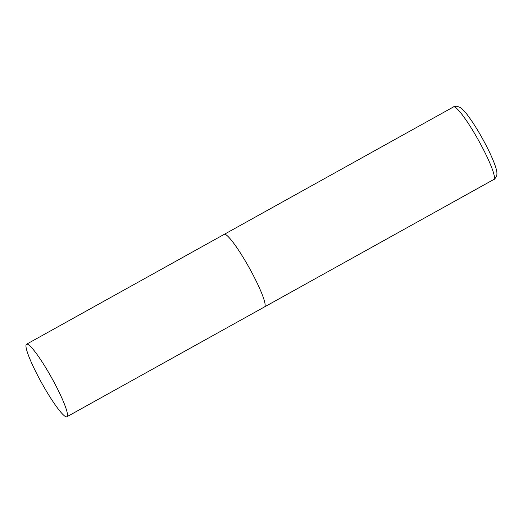 <?xml version="1.0" encoding="UTF-8"?>
<svg xmlns="http://www.w3.org/2000/svg" width="523" height="523" viewBox="0 0 523 523"><rect width="100%" height="100%" fill="white"/><g stroke="black" fill="none" stroke-linecap="round" stroke-linejoin="round"><path stroke-width="0.78" d="M26.562 344.219A41.5 5.603 -119.1 0 0 39.859 379.626A41.5 5.603 -119.1 0 0 66.885 416.759A41.5 5.603 -119.1 0 0 53.581 381.352A41.5 5.603 -119.1 0 0 26.562 344.219L453.519 106.908A41.5 5.603 60.9 0 1 454.101 106.816A41.5 5.603 60.9 0 1 479.571 142.249A41.5 5.603 60.9 0 1 493.843 179.454L264.546 306.896A41.5 5.603 -119.1 0 0 251.249 271.489A41.5 5.603 -119.1 0 0 224.23 234.35A41.5 5.603 60.9 0 1 224.812 234.258A41.5 5.603 60.9 0 1 250.275 269.691A41.5 5.603 60.9 0 1 264.546 306.896A41.5 5.603 60.9 0 1 263.971 306.988M453.519 106.908C453.846 106.496 455.03 106.274 457.076 106.241L460.482 107.627C460.933 107.921 462.678 108.967 467.013 114.413C474.524 124.369 481.905 136.725 489.155 151.461C496.569 167.164 497.229 172.08 496.85 174.774L496.667 175.708C495.314 178.369 494.372 179.618 493.843 179.454M264.546 306.896L66.885 416.759"/></g></svg>
